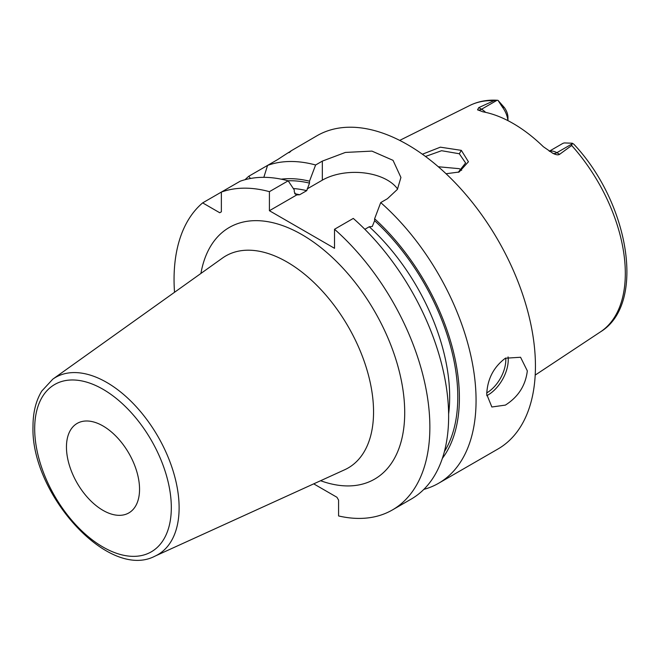 <?xml version="1.0" encoding="UTF-8"?>
<svg xmlns="http://www.w3.org/2000/svg" width="660" height="660" viewBox="0 0 660 660"><rect width="100%" height="100%" fill="white"/><g stroke="black" fill="none" stroke-linecap="round" stroke-linejoin="round"><path stroke-width="0.99" d="M549.409 151.321A17.226 9.95 60 0 1 556.842 152.691L559.63 154.3L571.676 145.497L572.278 143.22L573.886 144.26C629.005 202.661 646.528 303.88 600.509 331.848L535.202 375.094M559.63 154.3C558.302 155.249 556.034 154.91 552.832 153.268L552.172 152.914M572.385 143.715L556.842 152.691A8.613 4.975 -60 0 1 552.832 153.268L543.328 146.71A132.181 76.312 -120 0 0 482.897 111.812L477.551 109.799L478.772 107.613L481.561 109.222L497.104 100.254L497.986 100.328L502.433 107.151A17.226 9.95 60 0 1 507.886 120.615M477.947 110.071L477.551 109.799A8.613 4.975 120 0 0 481.561 109.222A17.226 9.95 60 0 1 485.611 112.365M507.952 120.648L507.952 117.43A11.484 6.633 -120 0 0 504.273 107.456L497.986 100.328L497.104 100.254L494.018 100.666L478.772 107.613M422.383 154.217L440.36 147.172L461.34 150.364L468.427 161.774L459.145 172.021L446.061 173.745M549.268 151.231L562.444 143.632A17.226 9.95 60 0 1 564.391 142.931L572.278 143.22M423.844 489.382A180.881 104.437 -120 0 0 438.603 483.268L497.978 448.99A180.881 104.437 60 0 0 535.441 366.185A180.881 104.437 -120 0 0 456.489 184.148A180.881 104.437 -120 0 0 317.097 135.688L290.59 151.148M289.039 152.683C293.527 149.341 289.74 151.635 277.654 159.58L248.853 176.212A180.881 104.437 -120 0 0 245.05 179.701M397.609 189.057A46.043 26.581 0 0 0 322.327 180.163L322.327 161.114L315.612 164.992A180.881 104.437 -120 0 0 267.564 165.404L263.835 177.334M322.327 161.114L345.378 152.435L371.943 151.107L393.03 160.339L400.925 177.457L397.402 189.379L387.436 198.709L380.721 202.587A180.881 104.437 -120 0 1 476.066 400.463A180.881 104.437 -120 0 1 438.603 483.268M486.717 394.317C487.393 379.071 493.622 367.034 505.395 358.215L520.567 357.266L527.323 370.87C525.574 385.498 518.265 396.907 505.395 405.1L491.857 406.997L486.717 394.317M442.373 458.353A165.94 95.807 -120 0 0 374.616 218.765L374.616 220.704L372.248 226.528L369.27 226.76L364.856 229.3M293.32 188.521A157.913 91.171 60 0 1 306.735 190.657L309.507 183.117L309.507 181.178A165.94 95.807 -120 0 0 281.185 179.165M392.411 509.941A180.881 104.437 -120 0 0 425.436 386.034A180.881 104.437 -120 0 0 334.521 229.259L353.29 218.419A180.881 104.437 -120 0 1 444.205 375.202A180.881 104.437 -120 0 1 411.18 499.108L392.411 509.941A180.881 104.437 -120 0 1 338.58 515.947L338.58 500.09L336.955 497.277L313.714 483.854M296.653 194.989L269.412 210.713L269.412 191.664L288.181 180.832L294.277 189.964L294.277 191.911L296.084 194.931L299.632 194.758L306.735 190.657M322.327 180.163L307.139 188.933M269.412 210.713L334.521 248.309L334.521 229.259M315.612 164.992L309.507 181.178M374.616 218.765L380.721 202.587M269.412 191.664A180.881 104.437 -120 0 0 221.364 192.076L202.653 202.884A180.881 104.437 -120 0 0 174.52 292.281M288.181 180.832A180.881 104.437 -120 0 0 240.133 181.244L221.364 192.076L221.364 211.81L219.739 212.751L202.653 202.884M250.371 178.497L248.853 176.212M139.549 489.258A51.678 29.84 -120 0 0 116.985 437.25A51.678 29.84 -120 0 0 77.162 423.406A51.678 29.84 -120 0 0 66.454 447.067A51.678 29.84 -120 0 0 89.017 499.076A51.678 29.84 -120 0 0 128.84 512.919A51.678 29.84 -120 0 0 139.549 489.258M425.477 156.469L441.581 150.711L459.31 153.755L465.613 162.979L458.213 172.351M461.654 170.329L459.31 168.679L438.306 166.749M494.018 100.666A130.779 75.504 -120 0 0 469.813 105.468L399.704 140.398M600.509 331.848A130.779 75.504 60 0 0 625.317 273.388A130.779 75.504 -120 0 0 571.676 145.497M504.273 107.456L502.433 107.151M369.27 226.76A157.913 91.171 60 0 1 448.627 413.927M374.616 220.704A163.655 94.487 60 0 1 444.378 451.646M287.999 180.782A163.655 94.487 60 0 1 309.507 183.117M294.64 193.702A157.913 91.171 60 0 1 299.632 194.758M320.595 480.719A145.307 83.894 -120 0 0 404.712 412.615A145.307 83.894 -120 0 0 311.322 240.545A145.307 83.894 -120 0 0 200.92 273.446M344.701 469.747A122.405 70.669 -120 0 0 373.552 411.906A122.405 70.669 -120 0 0 317.881 286.399A122.405 70.669 -120 0 0 222.486 258.06L52.8 379.153A102.341 59.087 60 0 1 132.569 402.847A102.341 59.087 60 0 1 179.116 507.787A102.341 59.087 60 0 1 154.984 556.141L344.701 469.747M34.683 428.719A96.616 55.787 60 0 1 103.001 389.276A96.616 55.787 60 0 1 171.319 507.606A96.616 55.787 60 0 1 103.001 547.049A96.616 55.787 60 0 1 34.683 428.719M486.75 395.67A28.71 16.574 120 0 0 487.938 395.026A28.71 16.574 -60 0 0 508.068 356.903M505.733 358.025A26.986 15.584 -60 0 1 486.75 392.898M461.34 150.364L459.31 153.755M469.813 105.468C478.112 101.392 487.245 99.652 497.211 100.254M154.984 556.141C108.397 580.709 30.508 493.449 33 426.377C32.992 412.467 35.92 400.702 41.77 391.075L52.8 379.153"/></g></svg>
